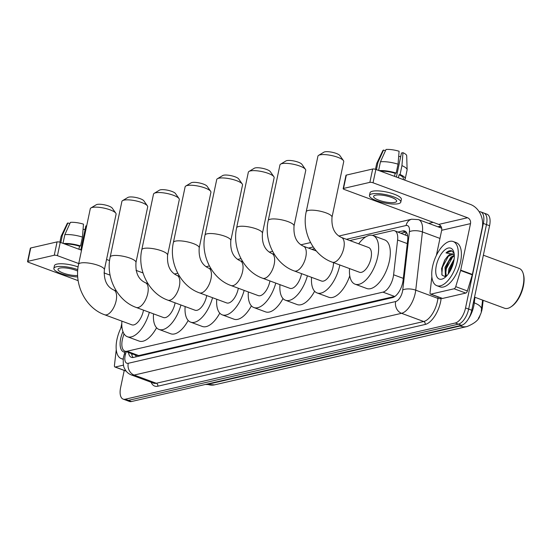 <?xml version="1.0" encoding="UTF-8"?>
<svg xmlns="http://www.w3.org/2000/svg" width="551" height="551" viewBox="0 0 551 551"><rect width="100%" height="100%" fill="white"/><g stroke="black" fill="none" stroke-linecap="round" stroke-linejoin="round"><path stroke-width="0.83" d="M124.009 333.81L122.956 337.288A14.126 6.695 -69.7 0 0 122.356 339.63A14.126 6.695 -69.7 0 0 124.912 351.159A14.126 6.695 -69.7 0 0 126.999 351.249L382.959 292.133A14.126 6.695 -69.7 0 0 393.6 274.784L397.595 240.009A14.126 6.695 -69.7 0 0 394.668 230.773A14.126 6.695 -69.7 0 0 392.574 230.683L372.29 235.367M483.165 300.316L482.339 307.541A12.714 6.027 110.3 0 1 478.406 318.306M407.692 235.993L394.668 230.773M136.18 355.292L138.694 355.574L394.977 296.376M365.809 236.861L349.816 240.56M314.469 248.721L311.845 249.327M479.163 211.742A14.126 6.695 110.3 0 1 480.803 211.908A14.126 6.695 110.3 0 1 483.358 223.437L465.547 307.94L468.66 309.09A14.126 6.695 110.3 0 1 458.398 324.153L128.369 400.377A14.126 6.695 110.3 0 1 126.282 400.281A14.126 6.695 110.3 0 0 128.369 400.377L458.398 324.153A14.126 6.695 110.3 0 0 468.66 309.09L486.471 224.588L468.66 309.09L471.773 310.241A14.126 6.695 110.3 0 1 461.504 325.304L131.482 401.527A14.126 6.695 110.3 0 1 129.389 401.431L123.169 399.131A14.126 6.695 110.3 0 1 120.614 387.601L124.23 370.444M480.803 211.908L483.916 213.065A14.126 6.695 110.3 0 1 486.471 224.588A14.126 6.695 110.3 0 0 483.916 213.065L487.029 214.215A14.126 6.695 110.3 0 1 489.577 225.745L471.773 310.241M481.237 311.281L482.6 300.109M128.479 352.475A14.126 6.695 -69.7 0 0 131.407 357.337A14.126 6.695 -69.7 0 0 133.5 357.427L392.45 297.623A14.126 6.695 -69.7 0 0 403.091 280.266L407.678 240.284A14.126 6.695 -69.7 0 0 404.751 231.048A14.126 6.695 -69.7 0 0 402.664 230.952L398.042 232.019M133.115 357.496A14.126 6.695 110.3 0 1 131.593 353.632M449.774 271.733A18.837 8.933 110.3 0 1 449.85 271.374A18.837 8.933 110.3 0 0 449.774 271.733M465.547 307.94A14.126 6.695 110.3 0 1 455.284 323.003L125.256 399.22A14.126 6.695 110.3 0 1 123.169 399.131M428.678 223.375L433.155 222.342M401.149 233.169L405.77 232.102A14.126 6.695 110.3 0 1 406.156 232.033M123.5 365.12L115.269 367.021L126.083 371.016M27.55 261.56L30.36 248.219A2.356 0.62 11.9 0 1 30.718 247.984L27.908 261.326A2.356 0.62 -168.1 0 0 27.55 261.56A2.356 0.62 -168.1 0 0 28.611 262.331L78.166 280.666M57.063 241.903A2.356 0.62 11.9 0 1 60.252 242.337L57.442 255.678A2.356 0.62 -168.1 0 0 54.253 255.244L57.063 241.903L30.718 247.984M142.998 272.938L136.028 270.362M109.58 260.582L106.55 259.459M81.548 250.209L60.252 242.337M54.253 255.244L27.908 261.326M57.442 255.678L78.731 263.55M104.001 272.897L110.09 275.149M121.799 323.416L120.772 328.3M116.254 349.727A2.356 1.116 -69.7 0 0 116.206 350.064L114.436 365.465A2.356 1.116 -69.7 0 0 114.925 367A2.356 1.116 -69.7 0 0 115.269 367.021M77.684 271.058A11.771 3.086 -168.1 0 0 59.811 268.089A11.771 3.086 -168.1 0 0 58.007 269.26A11.771 3.086 -168.1 0 0 64.804 273.627A11.771 3.086 -168.1 0 0 77.657 275.507M83.063 229.368A9.422 2.466 -168.1 0 0 85.116 229.409M82.443 237.075A15.538 4.071 -168.1 0 0 64.832 234.685L70.411 222.363A12.246 3.203 -168.1 0 1 83.483 224.14L82.443 237.075L80.563 245.966L79.558 246.201L78.917 249.238M79.558 246.201A13.658 3.575 -168.1 0 0 65.073 244.114M78.104 266.904A16.013 4.194 -168.1 0 0 56.87 264.129A16.013 4.194 -168.1 0 0 54.425 265.713L53.86 268.385A16.013 4.194 -168.1 0 0 61.492 273.785A16.013 4.194 -168.1 0 0 77.739 276.939M77.781 269.659A16.013 4.194 -168.1 0 0 56.305 266.794A16.013 4.194 -168.1 0 0 53.86 268.385M80.563 245.966A15.538 4.071 -168.1 0 0 63.482 243.528M63.007 243.356L64.832 234.685M86.7 225.731L85.846 225.931L80.79 249.934M69.832 223.644L67.925 222.941L62.353 235.256L60.817 242.543M62.353 235.256A15.538 4.071 -168.1 0 0 61.154 236.214A15.538 4.071 -168.1 0 0 61.071 236.462L59.859 242.206M67.925 222.941A12.246 3.203 -168.1 0 0 67.174 223.603L61.154 236.214M123.314 358.921A23.548 11.165 110.3 0 1 121.234 358.584A23.548 11.165 110.3 0 1 116.977 339.368A23.548 11.165 110.3 0 1 121.867 326.171M124.898 352.192A16.482 7.817 110.3 0 1 120.703 338.507A16.482 7.817 110.3 0 1 122.956 331.626M90.956 207.941L96.26 204.752A8.479 2.218 11.9 0 1 97.121 204.435A8.479 2.218 11.9 0 1 105.565 205.075A8.479 2.218 11.9 0 1 112.232 208.12L115.8 213.175A13.19 3.451 -168.1 0 0 105.427 208.443A13.19 3.451 -168.1 0 0 92.292 207.445A13.19 3.451 -168.1 0 0 90.956 207.941A13.19 3.451 -168.1 0 0 90.281 208.753L78.566 264.349A13.19 3.451 11.9 0 1 80.577 263.034A13.19 3.451 11.9 0 1 95.433 264.487A13.19 3.451 11.9 0 1 104.373 269.783L116.089 214.194A13.19 3.451 -168.1 0 0 115.8 213.175M116.357 290.976L113.754 290.012A13.19 6.254 -69.7 0 1 116.137 300.777A13.19 6.254 -69.7 0 1 106.557 314.835A13.19 6.254 -69.7 0 1 104.607 314.745L131.827 324.821A13.19 6.254 -69.7 0 0 143.363 310.847A13.19 6.254 -69.7 0 0 143.501 310.144M149.342 312.3A25.904 12.28 110.3 0 1 127.419 336.744A25.904 12.28 110.3 0 1 121.916 321.15M156.56 327.749A25.904 12.28 110.3 0 1 139.086 341.062L127.419 336.744M122.57 200.64L127.873 197.451A8.479 2.218 11.9 0 1 128.734 197.134A8.479 2.218 11.9 0 1 137.171 197.775A8.479 2.218 11.9 0 1 143.839 200.819L147.406 205.874A13.19 3.451 -168.1 0 0 137.041 201.143A13.19 3.451 -168.1 0 0 123.906 200.144A13.19 3.451 -168.1 0 0 122.57 200.64A13.19 3.451 -168.1 0 0 121.895 201.452L110.179 257.048A13.19 3.451 11.9 0 1 112.19 255.74A13.19 3.451 11.9 0 1 127.047 257.186A13.19 3.451 11.9 0 1 135.98 262.483L147.696 206.894A13.19 3.451 -168.1 0 0 147.406 205.874M147.964 283.675L145.368 282.711A13.19 6.254 -69.7 0 1 147.751 293.476A13.19 6.254 -69.7 0 1 138.163 307.534A13.19 6.254 -69.7 0 1 136.214 307.451L163.44 317.521A13.19 6.254 -69.7 0 0 174.97 303.546A13.19 6.254 -69.7 0 0 175.108 302.843M180.948 304.999A25.904 12.28 110.3 0 1 159.025 329.443A25.904 12.28 110.3 0 1 153.522 313.85M188.173 320.448A25.904 12.28 110.3 0 1 170.693 333.761L159.025 329.443M154.177 193.339L159.487 190.15A8.479 2.218 11.9 0 1 160.341 189.833A8.479 2.218 11.9 0 1 168.785 190.474A8.479 2.218 11.9 0 1 175.452 193.518L179.02 198.574A13.19 3.451 -168.1 0 0 168.647 193.842A13.19 3.451 -168.1 0 0 155.52 192.843A13.19 3.451 -168.1 0 0 154.177 193.339A13.19 3.451 -168.1 0 0 153.502 194.152L141.786 249.748A13.19 3.451 11.9 0 1 143.804 248.439A13.19 3.451 11.9 0 1 158.654 249.885A13.19 3.451 11.9 0 1 167.594 255.182L179.309 199.593A13.19 3.451 -168.1 0 0 179.02 198.574M179.578 276.375L176.974 275.41A13.19 6.254 -69.7 0 1 179.357 286.176A13.19 6.254 -69.7 0 1 169.777 300.233A13.19 6.254 -69.7 0 1 167.828 300.15L195.047 310.22A13.19 6.254 -69.7 0 0 206.584 296.245A13.19 6.254 -69.7 0 0 206.721 295.543M212.562 297.698A25.904 12.28 110.3 0 1 190.639 322.142A25.904 12.28 110.3 0 1 185.136 306.549M219.78 313.147A25.904 12.28 110.3 0 1 202.307 326.461L190.639 322.142M185.79 186.038L191.094 182.849A8.479 2.218 11.9 0 1 191.955 182.533A8.479 2.218 11.9 0 1 200.399 183.173A8.479 2.218 11.9 0 1 207.059 186.217L210.627 191.273A13.19 3.451 -168.1 0 0 200.261 186.541A13.19 3.451 -168.1 0 0 187.126 185.542A13.19 3.451 -168.1 0 0 185.79 186.038A13.19 3.451 -168.1 0 0 185.115 186.851L173.4 242.447A13.19 3.451 11.9 0 1 175.411 241.138A13.19 3.451 11.9 0 1 190.267 242.585A13.19 3.451 11.9 0 1 199.207 247.881L210.923 192.292A13.19 3.451 -168.1 0 0 210.627 191.273M211.191 269.074L208.588 268.11A13.19 6.254 -69.7 0 1 210.971 278.875A13.19 6.254 -69.7 0 1 201.39 292.932A13.19 6.254 -69.7 0 1 199.434 292.85L226.661 302.919A13.19 6.254 -69.7 0 0 238.19 288.944A13.19 6.254 -69.7 0 0 238.328 288.242M244.169 290.398A25.904 12.28 110.3 0 1 222.246 314.841A25.904 12.28 110.3 0 1 216.75 299.248M251.394 305.846A25.904 12.28 110.3 0 1 233.913 319.16L222.246 314.841M217.404 178.738L222.707 175.549A8.479 2.218 11.9 0 1 223.561 175.232A8.479 2.218 11.9 0 1 232.005 175.872A8.479 2.218 11.9 0 1 238.673 178.917L242.24 183.972A13.19 3.451 -168.1 0 0 231.868 179.24A13.19 3.451 -168.1 0 0 218.74 178.242A13.19 3.451 -168.1 0 0 217.404 178.738A13.19 3.451 -168.1 0 0 216.722 179.55L205.006 235.146A13.19 3.451 11.9 0 1 207.024 233.838A13.19 3.451 11.9 0 1 221.881 235.284A13.19 3.451 11.9 0 1 230.814 240.58L242.53 184.991A13.19 3.451 -168.1 0 0 242.24 183.972M242.798 261.773L240.195 260.809A13.19 6.254 -69.7 0 1 242.585 271.574A13.19 6.254 -69.7 0 1 232.997 285.632A13.19 6.254 -69.7 0 1 231.048 285.549L258.274 295.618A13.19 6.254 -69.7 0 0 269.804 281.644A13.19 6.254 -69.7 0 0 269.942 280.941M275.782 283.104A25.904 12.28 110.3 0 1 253.859 307.541A25.904 12.28 110.3 0 1 248.356 291.947M283.007 298.546A25.904 12.28 110.3 0 1 265.527 311.859L253.859 307.541M249.011 171.437L254.314 168.248A8.479 2.218 11.9 0 1 255.175 167.931A8.479 2.218 11.9 0 1 263.619 168.572A8.479 2.218 11.9 0 1 270.286 171.616L273.854 176.671A13.19 3.451 -168.1 0 0 263.481 171.94A13.19 3.451 -168.1 0 0 250.347 170.941A13.19 3.451 -168.1 0 0 249.011 171.437A13.19 3.451 -168.1 0 0 248.336 172.249L236.62 227.845A13.19 3.451 11.9 0 1 238.631 226.537A13.19 3.451 11.9 0 1 253.488 227.983A13.19 3.451 11.9 0 1 262.428 233.28L274.143 177.691A13.19 3.451 -168.1 0 0 273.854 176.671M274.412 254.472L271.808 253.508A13.19 6.254 -69.7 0 1 274.191 264.273A13.19 6.254 -69.7 0 1 264.611 278.331A13.19 6.254 -69.7 0 1 262.662 278.248L289.881 288.318A13.19 6.254 -69.7 0 0 301.418 274.343A13.19 6.254 -69.7 0 0 301.555 273.64M307.396 275.803A25.904 12.28 110.3 0 1 285.473 300.24A25.904 12.28 110.3 0 1 279.97 284.647M314.614 291.245A25.904 12.28 110.3 0 1 297.141 304.558L285.473 300.24M280.624 164.136L285.928 160.947A8.479 2.218 11.9 0 1 286.789 160.63A8.479 2.218 11.9 0 1 295.226 161.271A8.479 2.218 11.9 0 1 301.893 164.315L305.461 169.371A13.19 3.451 -168.1 0 0 295.095 164.639A13.19 3.451 -168.1 0 0 281.96 163.64A13.19 3.451 -168.1 0 0 280.624 164.136A13.19 3.451 -168.1 0 0 279.949 164.949L268.234 220.545A13.19 3.451 11.9 0 1 270.245 219.236A13.19 3.451 11.9 0 1 285.101 220.682A13.19 3.451 11.9 0 1 294.034 225.979L305.75 170.39A13.19 3.451 -168.1 0 0 305.461 169.371M316.295 250.974L303.422 246.207A13.19 6.254 -69.7 0 1 305.805 256.973A13.19 6.254 -69.7 0 1 296.218 271.03A13.19 6.254 -69.7 0 1 294.268 270.947L321.495 281.017A13.19 6.254 -69.7 0 0 333.024 267.042A13.19 6.254 -69.7 0 0 333.507 262.641M339.836 264.983A25.904 12.28 110.3 0 1 339.733 265.492A25.904 12.28 110.3 0 1 317.08 292.939A25.904 12.28 110.3 0 1 311.577 277.346M349.761 275.789A25.904 12.28 110.3 0 1 328.747 297.258L317.08 292.939M318.595 155.368L323.898 152.179A8.479 2.218 11.9 0 1 324.759 151.862A8.479 2.218 11.9 0 1 333.203 152.503A8.479 2.218 11.9 0 1 339.864 155.547L343.431 160.603A13.19 3.451 -168.1 0 0 333.066 155.871A13.19 3.451 -168.1 0 0 319.931 154.872A13.19 3.451 -168.1 0 0 318.595 155.368A13.19 3.451 -168.1 0 0 317.92 156.181L306.204 211.777A13.19 3.451 11.9 0 1 308.216 210.461A13.19 3.451 11.9 0 1 323.072 211.915A13.19 3.451 11.9 0 1 332.012 217.211L343.728 161.622A13.19 3.451 -168.1 0 0 343.431 160.603M341.393 237.44A13.19 6.254 -69.7 0 1 343.776 248.205A13.19 6.254 -69.7 0 1 334.195 262.262A13.19 6.254 -69.7 0 1 332.239 262.173L359.466 272.249A13.19 6.254 -69.7 0 0 370.995 258.274A13.19 6.254 -69.7 0 0 368.612 247.509L341.393 237.44C334.443 234.209 331.316 227.467 332.012 217.211M358.701 243.845A25.904 12.28 110.3 0 1 373.027 235.587A25.904 12.28 110.3 0 1 377.71 256.725A25.904 12.28 110.3 0 1 355.058 284.171A25.904 12.28 110.3 0 1 349.554 268.578M373.027 235.587L384.694 239.899A25.904 12.28 110.3 0 1 389.378 261.036A25.904 12.28 110.3 0 1 366.718 288.49L355.058 284.171M454.12 288.765A2.356 1.116 -69.7 0 0 455.732 286.644L460.602 270.52A2.356 1.116 -69.7 0 0 460.705 270.135L472.372 274.446A2.356 1.116 110.3 0 1 472.269 274.839L467.4 290.956A2.356 1.116 110.3 0 1 465.788 293.077L454.12 288.765L430.882 294.131L442.549 298.442A2.356 1.116 110.3 0 1 442.198 298.428L430.538 294.117A2.356 1.116 -69.7 0 0 430.882 294.131M465.788 293.077L442.549 298.442M472.372 274.446L482.173 227.942A18.837 15.834 77 0 0 470.361 204.4L375.865 169.446L373.048 182.787L467.551 217.741A4.711 3.96 -103 0 1 470.506 223.63L460.705 270.135M343.163 188.669L345.973 175.328A2.356 0.62 11.9 0 1 346.331 175.094L343.521 188.435A2.356 0.62 -168.1 0 0 343.163 188.669A2.356 0.62 -168.1 0 0 344.223 189.441L438.727 224.402A4.711 3.96 -103 0 1 441.675 230.284L436.385 255.409M373.048 182.787A2.356 0.62 -168.1 0 0 369.866 182.353L372.676 169.012L346.331 175.094M372.676 169.012A2.356 0.62 11.9 0 1 375.865 169.446M369.866 182.353L343.521 188.435M431.867 276.836A2.356 1.116 -69.7 0 0 431.812 277.174L430.049 292.574A2.356 1.116 -69.7 0 0 430.538 294.117M375.417 195.199A11.771 3.086 -168.1 0 0 373.619 196.37A11.771 3.086 -168.1 0 0 381.602 201.094A11.771 3.086 -168.1 0 0 394.867 202.389A11.771 3.086 -168.1 0 0 396.665 201.225A11.771 3.086 -168.1 0 0 388.682 196.493A11.771 3.086 -168.1 0 0 375.417 195.199M398.676 156.484A9.422 2.466 -168.1 0 0 400.729 156.518M403.16 179.543L403.38 178.483A13.658 3.575 -168.1 0 0 399.062 174.75L400.067 174.515L401.941 165.624L402.988 152.689L401.459 153.04L396.403 177.043M398.421 177.787L399.062 174.75M398.049 164.184A15.538 4.071 -168.1 0 0 380.445 161.794L386.024 149.473A12.246 3.203 -168.1 0 1 399.096 151.249L398.049 164.184L396.176 173.076L395.17 173.31L394.53 176.348M395.17 173.31A13.658 3.575 -168.1 0 0 380.686 171.23M400.811 202.1L401.369 199.428A16.013 4.194 -168.1 0 0 390.521 192.995A16.013 4.194 -168.1 0 0 372.483 191.238A16.013 4.194 -168.1 0 0 370.038 192.822L369.473 195.495A16.013 4.194 -168.1 0 0 380.328 201.928A16.013 4.194 -168.1 0 0 398.366 203.684A16.013 4.194 -168.1 0 0 400.811 202.1A16.013 4.194 -168.1 0 0 389.956 195.667A16.013 4.194 -168.1 0 0 371.918 193.904A16.013 4.194 -168.1 0 0 369.473 195.495M404.234 179.936A15.538 4.071 -168.1 0 0 405.219 178.875A15.538 4.071 -168.1 0 0 400.067 174.515M396.176 173.076A15.538 4.071 -168.1 0 0 379.088 170.638M405.219 178.875L407.099 169.977A15.538 4.071 -168.1 0 0 407.12 169.722A15.538 4.071 -168.1 0 0 401.941 165.624M378.62 170.466L380.445 161.794M407.12 169.722L406.7 155.754A12.246 3.203 -168.1 0 0 402.988 152.689M385.438 150.754L383.537 150.051L377.958 162.366L376.429 169.653M377.958 162.366A15.538 4.071 -168.1 0 0 376.767 163.323A15.538 4.071 -168.1 0 0 376.684 163.571L375.472 169.315M383.537 150.051A12.246 3.203 -168.1 0 0 382.787 150.712L376.767 163.323M483.372 255.203L519.256 268.475A21.193 10.049 110.3 0 1 523.174 273.482L523.45 274.432A20.249 9.601 110.3 0 1 523.367 286.176A20.249 9.601 110.3 0 1 511.61 306.439L510.784 306.976A21.193 10.049 110.3 0 1 504.551 308.229L474.535 297.127M523.174 273.482A21.193 10.049 110.3 0 1 523.085 285.769A21.193 10.049 110.3 0 1 510.784 306.976M457.44 260.74A23.548 11.165 110.3 0 1 436.847 285.693A23.548 11.165 110.3 0 1 432.59 266.477A23.548 11.165 110.3 0 1 453.184 241.524A23.548 11.165 110.3 0 1 457.44 260.74M453.184 241.524L456.297 242.674A23.548 11.165 110.3 0 1 460.553 261.89A23.548 11.165 110.3 0 1 439.953 286.844L436.847 285.693M454.079 253.357L451.765 250.836M451.834 250.863C450.112 250.244 448.17 250.925 446.007 252.916L454.231 254.5M453.246 254.121L447.309 256.704A11.771 5.579 110.3 0 1 452.984 254.004A11.771 5.579 110.3 0 1 454.265 254.961M447.309 256.704L444.74 260.079L441.613 268.495L442.102 275.245L445.766 276.822M436.316 265.616A16.482 7.817 110.3 0 1 445.112 249.679A16.482 7.817 110.3 0 1 453.776 252.041A16.482 7.817 110.3 0 1 453.714 261.601A16.482 7.817 110.3 0 1 444.14 278.097A16.482 7.817 110.3 0 1 436.316 265.616M454.306 255.871L451.758 257.592L448.597 261.573L445.973 267.696L445.532 269.742L446.331 276.285M454.279 255.196L450.787 257.234L445.001 267.338L445.435 276.01L446.076 276.533M453.824 261.05L449.864 269.136L449.244 272.6M454.114 259.225L448.893 268.778L448.232 274.061M452.708 262.648L449.354 271.602M448.817 261.208L445.47 270.162M445.187 275.693L445.428 276.919M444.939 259.748L441.558 268.833M453.583 262.173L449.885 271.547M452.715 256.794L446.331 268.64L445.58 274.729M448.831 255.361L442.446 267.201L441.799 274.522M451.944 250.919L446.007 252.916M134.754 354.803A4.711 2.232 -69.7 0 0 136.049 355.326A14.126 11.874 77 0 0 135.801 356.896M482.339 307.541L481.774 307.327M406.397 232.329A14.126 11.874 77 0 0 405.481 234.774M138.694 355.574L126.999 351.249M407.299 243.604L397.595 240.009M403.304 278.372L393.6 274.784M394.654 296.459L382.959 292.133M479.976 315.31C479.239 319.552 474.941 323.285 467.096 326.523A16.482 13.858 -103 0 1 460.106 326.027A18.837 8.933 -69.7 0 0 462.847 324.808M468.281 319.125A18.837 8.933 -69.7 0 0 473.791 305.943A18.837 8.933 -69.7 0 0 474.294 302.892L474.941 297.278M481.54 309.4A16.482 6.653 -173.5 0 0 474.294 302.892L473.392 302.554M205.557 384.419A18.837 8.933 -69.7 0 0 207.617 384.343A16.482 13.858 77 0 0 214.608 384.839L205.461 384.44M206.949 384.095L207.617 384.343L460.106 326.027L459.438 325.786M461.504 325.304L455.284 323.003M131.482 401.527L125.256 399.22M489.577 225.745L483.358 223.437M126.255 351.655L125.545 353.99A9.422 4.463 -69.7 0 0 125.146 355.547A9.422 4.463 -69.7 0 0 128.245 363.295L395.646 301.542A9.422 4.463 -69.7 0 0 402.485 291.5A9.422 4.463 -69.7 0 0 402.74 289.971L409.421 231.73A9.422 4.463 -69.7 0 0 406.08 225.511L346.4 239.292M441.723 228.376A18.837 8.933 -69.7 0 0 440.683 227.818L418.519 219.615A18.837 8.933 110.3 0 1 422.424 231.937L415.736 290.17A18.837 8.933 110.3 0 1 415.234 293.228A18.837 8.933 110.3 0 1 401.548 313.312L134.148 375.066A18.837 8.933 110.3 0 1 131.358 374.949L153.529 383.145A18.837 8.933 -69.7 0 0 156.312 383.269L423.712 321.515A18.837 8.933 -69.7 0 0 437.404 301.425A18.837 8.933 -69.7 0 0 437.9 298.373L438.073 296.899M441.193 298.057L441.151 298.422A21.193 10.049 110.3 0 1 425.186 324.456L157.786 386.21A2.356 1.977 77 0 0 156.312 383.269L134.148 375.066A9.422 7.921 -103 0 1 128.245 363.295M441.151 298.422A2.356 0.95 6.5 0 1 437.9 298.373L415.736 290.17A9.422 3.802 -173.5 0 0 402.74 289.971M157.786 386.21A21.193 10.049 110.3 0 1 151.153 382.27M437.831 226.764L440.311 226.185A21.193 10.049 110.3 0 1 440.828 226.089M395.646 301.542A9.422 7.921 -103 0 0 401.548 313.312L423.712 321.515A2.356 1.977 77 0 1 425.186 324.456M409.421 231.73A9.422 3.802 -173.5 0 1 422.424 231.937L439.96 238.425M313.209 246.958L308.429 248.06M439.602 227.411A2.356 1.977 77 0 0 440.311 226.185M406.08 225.511A9.422 7.921 -103 0 1 411.735 219.208L338.803 236.055M125.545 353.99A9.422 1.054 -163.2 0 0 124.312 354.135L125.18 351.256M405.77 232.102L402.664 230.952M467.551 217.741L438.727 224.402M470.506 223.63L441.675 230.284M472.269 274.839L460.602 270.52M455.732 286.644L467.4 290.956M132.157 353.838L131.964 355.326M136.579 355.471L124.912 351.159M467.096 326.523L214.608 384.839M124.312 354.135L123.706 356.483C123.169 356.6 122.783 366.422 124.512 368.357C125.917 371.498 128.197 373.695 131.358 374.949M418.519 219.615L411.735 219.208M310.578 242.571L300.832 244.823M272.6 251.346L269.219 252.124M240.994 258.646L237.605 259.425M209.38 265.947L205.998 266.725M177.766 273.248L174.385 274.026M114.925 367L126.207 371.174M121.234 358.584L123.266 359.335M104.607 314.745C85.701 308.147 73.91 284.591 78.566 264.349M113.754 290.012C106.804 286.782 103.678 280.039 104.373 269.783M136.214 307.451C117.315 300.846 105.523 277.291 110.179 257.048M145.368 282.711C138.418 279.481 135.291 272.738 135.98 262.483M167.828 300.15C148.922 293.545 137.137 269.99 141.786 249.748M176.974 275.41C170.032 272.18 166.905 265.437 167.594 255.182M199.434 292.85C180.535 286.251 168.744 262.689 173.4 242.447M208.588 268.11C201.638 264.879 198.512 258.137 199.207 247.881M231.048 285.549C212.149 278.951 200.357 255.388 205.006 235.146M240.195 260.809C233.252 257.579 230.125 250.836 230.814 240.58M262.662 278.248C243.756 271.65 231.964 248.088 236.62 227.845M271.808 253.508C264.859 250.278 261.732 243.535 262.428 233.28M294.268 270.947C275.369 264.349 263.578 240.794 268.234 220.545M303.422 246.207C296.472 242.977 293.346 236.234 294.034 225.979M332.239 262.173C313.34 255.574 301.549 232.019 306.204 211.777"/></g></svg>
